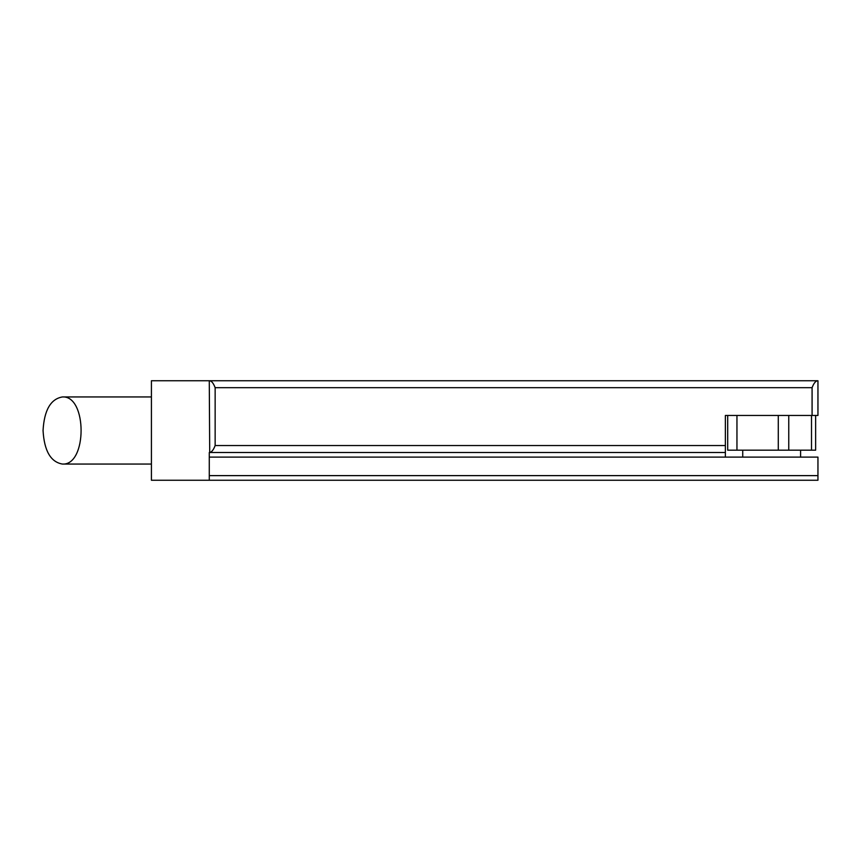 <?xml version="1.0" encoding="UTF-8"?>
<svg xmlns="http://www.w3.org/2000/svg" width="861" height="861" viewBox="0 0 861 861"><rect width="100%" height="100%" fill="white"/><g stroke="black" fill="none" stroke-linecap="round" stroke-linejoin="round"><path stroke-width="1.29" d="M43.05 430.5C44.223 450.841 50.681 462.034 62.422 464.057C87.316 465.683 87.316 395.317 62.422 396.943C50.681 398.966 44.223 410.159 43.05 430.5M725.371 445.546L725.371 452.488L209.707 452.488C211.72 452.133 213.528 449.819 215.142 445.546L725.371 445.546L725.371 415.454L812.084 415.454L812.084 387.687C813.699 383.414 815.507 381.1 817.519 380.745L817.519 380.745C815.507 381.1 813.699 383.414 812.084 387.687L215.142 387.687C213.528 383.414 211.72 381.1 209.707 380.745L817.519 380.745M812.084 415.454L817.95 415.454L817.95 380.745M215.142 445.546L215.142 387.687M209.707 452.488L209.277 380.745L151.418 380.745L151.418 480.255L817.95 480.255L817.95 457.116L725.371 457.116L725.371 452.488M209.277 480.255L209.277 452.488M727.696 450.174L727.696 415.454L727.696 450.174L736.951 450.174L736.951 415.454M736.951 450.174L815.636 450.174L815.636 415.454M209.277 457.116L725.371 457.116M209.277 475.627L817.95 475.627M811.514 450.174L811.514 415.454M788.762 450.174L788.762 415.454M778.279 450.174L778.279 415.454M151.418 396.943L62.422 396.943M151.418 464.057L62.422 464.057M742.731 450.174L742.731 457.116M800.59 450.174L800.59 457.116"/></g></svg>
